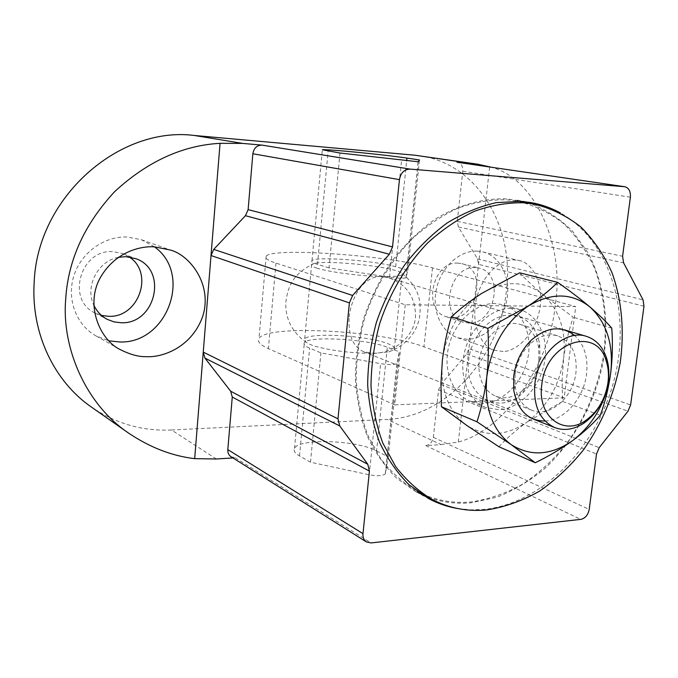 <?xml version="1.0" encoding="UTF-8"?>
<svg xmlns="http://www.w3.org/2000/svg" width="678" height="678" viewBox="0 0 678 678"><rect width="100%" height="100%" fill="white"/><g stroke="black" fill="none" stroke-linecap="round" stroke-linejoin="round"><path stroke-width="0.51" stroke-dasharray="3.39 2.54" d="M458.108 508.61L471.185 509.864L484.414 509.381C542.866 503.152 596.682 447.099 614.048 380.316C631.616 313.609 610.92 241.139 560.342 212.909M523.992 201.612L506.941 198.883C482.838 198.01 457.608 205.137 433.861 220.07C418.436 231.359 404.402 245.131 391.774 261.377C380.231 278.777 370.951 297.574 363.933 317.77C358.399 338.364 355.543 358.967 355.382 379.561C356.772 399.74 360.721 418.563 367.23 436.047C375.061 452.412 384.85 466.447 396.605 478.16L416.156 491.923L422.538 495.042M428.225 497.347C442.166 502.381 456.599 504.178 471.515 502.737L497.177 497.101C513.983 490.372 529.789 480.897 544.604 468.676C573.054 442.285 593.665 405.198 602.428 365.391C609.937 325.415 605.039 284.828 587.928 252.682L572.461 231.13C560.053 218.884 545.858 209.612 529.891 203.315M475.312 267.59C449.514 265.234 438.691 316.033 463.523 322.262L468.998 323.109C495.169 324.508 504.83 273.404 479.227 268.141L475.312 267.59M458.065 263.149C432.505 260.776 421.945 310.626 446.565 316.812L451.989 317.668C477.914 319.118 487.329 268.929 461.938 263.7L458.065 263.149M503.118 351.458L494.567 350.314C483.109 348.348 468.862 324.728 477.236 295.642C486.185 267.632 505.186 259.089 513.958 259.894L518.907 260.505C529.967 261.437 545.68 281.76 539.298 311.592C532.086 340.687 512.365 351.814 503.118 351.458M477.185 251.106C459.65 250.233 441.192 267.073 436.463 288.82C431.555 310.532 441.344 332.389 457.743 337.788L467.159 339.297C485.329 339.212 503.093 321.118 506.924 299.345C510.958 277.607 500.245 255.996 482.66 251.86L477.185 251.106M118.379 257.318C98.081 260.852 84.733 286.447 93.717 304.871M129.184 256.954L123.082 253.682L113.124 251.64C80.758 248.792 65.732 299.744 94.979 312.948L101.488 315.423M154.474 246.877L141.439 239.749L127.201 237.012C104.378 235.961 81.14 252.563 73.868 275.836C66.461 299.074 76.267 324.94 95.929 335.873L108.827 340.822M329.033 267.903L317.499 264.369C312.761 262.886 310.922 261.64 311.99 260.623C315.499 256.14 375.137 260.598 395.672 266.742L407.885 270.166L405.936 277.768C403.512 278.539 398.045 278.353 389.536 277.217L329.033 267.903L339.983 153.025M407.885 270.166L419.479 159.966M405.258 304.761L394.715 404.868L564.164 397.808L575.732 306.575L405.258 304.761L275.971 263.106C267.505 260.31 264.234 257.971 266.174 256.072C273.971 247.063 389.943 255.725 432.505 267.861L575.732 306.575M376.578 450.929L388.231 456.879L385.324 473.863C382.833 475.871 377.451 476.176 369.179 474.778L310.507 462.21L299.515 455.947C294.998 453.302 293.328 450.794 294.506 448.421C298.464 438.064 357.018 440.073 376.578 450.929L387.324 347.246L399.291 351.797L396.918 363.552C394.46 364.874 389.036 364.908 380.629 363.654L320.931 352.899L309.634 348.153C304.99 346.153 303.227 344.348 304.346 342.729C308.049 335.644 367.222 339.017 387.324 347.246M216.341 458.989L171.492 429.988L387.104 419.402L441.107 444.607L425.784 445.59C429.894 444.853 432.411 442.098 433.335 437.318L438.59 389.867L440.886 384.494L466.676 354.001L468.956 348.687L489.669 166.991M231.062 456.752L235.232 457.777L232.918 457.93M419.784 155.796C477.88 163.559 514.949 227.579 506.33 291.455C499.457 357.476 446.158 417.19 387.104 419.402M171.492 429.988C142.626 431.327 115.946 423.699 91.454 407.097M441.107 444.607L458.32 441.997C504.466 430.454 550.426 362.984 555.214 304.854C564.901 247.656 536.069 178.585 491.219 167.22M458.32 441.997L468.956 348.687L630.625 404.91M310.507 462.21L320.931 352.899M388.231 456.879L399.291 351.797M643.981 306.227L478.566 264.369L477.498 258.894L458.37 226.961L457.252 221.325L462.803 171.22C462.981 166.279 461.133 163.288 457.243 162.254M394.715 404.868L268.386 348.628C260.098 344.839 256.962 341.441 258.988 338.415C267.14 324.135 382.248 330.669 423.953 346.822L564.164 397.808M349.178 316.948C351.746 295.388 364.154 275.98 381.104 276.522L388.68 277.768C406.825 284.345 415.767 297.489 415.495 317.219C413.8 338.229 391.842 353.552 373.273 353.314C352.374 353.755 321.347 349.339 309.99 344.382L305.931 342.221L304.693 339.034C308.388 332.059 367.578 335.491 387.706 343.627C393.401 345.797 395.579 347.78 394.249 349.602L388.587 351.975L373.273 353.314L363.645 351.763C352.916 346.755 348.094 335.152 349.178 316.948M317.143 268.217C312.405 266.708 310.566 265.437 311.643 264.395L314.312 263.369C326.169 260.462 377.044 264.945 395.291 270.437C399.003 271.497 401.291 272.488 402.147 273.404L402.071 274.726C400.02 276.166 393.028 276.768 381.104 276.522C360.086 276.082 328.72 271.988 317.143 268.217M483.109 403.317L469.862 401.071C452.319 394.164 442.742 369.747 448.895 345.755C454.896 321.736 475.439 303.117 494.745 303.515L503.161 304.744C522.162 310.193 532.849 334.262 527.789 358.281C522.908 382.324 503.203 402.503 483.109 403.317M511.085 308.253C491.618 307.897 470.829 326.889 464.71 351.331C458.43 375.739 468.023 400.52 485.685 407.478L499.033 409.707C519.297 408.809 539.213 388.248 544.205 363.806C549.383 339.39 538.705 314.973 519.568 309.482L511.085 308.253M506.839 199.79L517.017 201.035C534.357 205.281 550.019 212.909 563.994 223.926C576.724 236.605 587.012 251.597 594.86 268.912C604.759 296.066 607.53 326.745 603.208 357.789C597.233 389.197 585.131 417.741 566.876 443.429C553.926 459.32 539.425 472.769 523.382 483.761C506.695 493.092 489.44 499.144 471.608 501.906C452.251 503.754 433.945 500.178 416.699 491.186C403.173 483.016 391.189 472.227 380.756 458.82L368.01 435.666C361.535 418.292 357.594 399.579 356.196 379.519C356.357 359.043 359.179 338.559 364.671 318.075C374.722 287.853 391.113 260.53 411.91 239.08C426.437 225.952 441.827 215.621 458.082 208.087C474.524 202.29 490.779 199.518 506.839 199.79M545.07 421.046C564.443 420.47 583.792 398.257 586.546 374.154C588.318 357.594 584.351 344.704 574.647 335.491M515.085 374.341L515.127 386.079C517.119 398.308 522.696 406.368 531.866 410.275C549.756 417.962 573.393 397.35 575.936 372.663C577.461 353.696 571.351 341.415 557.621 335.805C547.994 333.212 538.62 336.11 529.51 344.5C521.518 352.535 516.712 362.476 515.085 374.341M539.951 358.645C538.035 372.324 532.34 383.706 522.865 392.791C499.305 416.589 463.464 396.486 468.684 360.001C471.032 338.669 486.855 318.999 504.051 315.584C523.035 313.626 534.925 323.092 539.73 343.992L539.951 358.645M538.9 360.264C537.273 371.815 532.467 381.426 524.475 389.079C515.195 397.215 505.644 399.613 495.813 396.274C483.49 390.486 477.914 378.883 479.075 361.459C481.227 337.924 503.5 318.499 520.611 324.55C530.408 327.991 536.442 335.779 538.713 347.907L538.9 360.264M498.932 446.751C506.975 438.022 516.348 429.81 527.043 422.106C506.034 436.225 485.923 437.318 466.701 425.386C448.234 411.436 440.124 389.808 442.361 360.501C446.582 331.008 459.752 308.609 481.872 293.294C504.424 280.133 524.696 280.48 542.688 294.345L573.257 317.296C568.732 330.347 565.52 343.983 563.613 358.196C566.452 330.898 559.477 309.617 542.688 294.345C533.696 286.845 526.026 279.675 519.679 272.836M562.596 401.427L527.043 422.106C547.332 406.707 559.52 385.409 563.613 358.196L562.096 379.714L562.596 401.427L600.293 415.292M611.776 328.135L573.257 317.296M389.536 277.217L401.579 160.33M406.037 277.624L418.216 161.771M317.499 264.369L328.127 151.177M395.672 266.742L406.647 160.898M425.784 445.59L580.792 519.373M235.232 457.777L371.069 542.934M369.179 474.778L380.629 363.654M385.451 473.524L397.037 363.323M299.515 455.947L309.634 348.153M433.335 437.318L589.207 509.424M438.59 389.867L596.513 454.023M440.886 384.494L599.183 447.675M466.676 354.001L627.989 411.182M462.803 171.22L630.387 197.196M457.252 221.325L622.59 256.276M458.37 226.961L623.599 262.869M477.498 258.894L643.041 299.846M275.971 263.106L268.386 348.628M432.505 267.861L423.953 346.822M416.156 491.923L428.691 498.635M446.565 316.812L463.523 322.262M457.743 337.788L494.567 350.314M94.979 312.948L107.251 319.355M95.929 335.873L120.455 349.687M405.936 277.768L418.123 161.796M311.99 260.623L322.296 150.041M385.324 473.863L396.918 363.552M294.506 448.421L304.346 342.729M141.439 239.749L170.195 249.996M123.082 253.682L135.947 258.725M482.66 251.86L518.907 260.505M461.938 263.7L479.227 268.141M517.043 200.12L531.043 202.595M266.174 256.072L258.988 338.415M388.68 277.768L564.486 329.864M311.643 264.395L304.693 339.034M314.312 263.369C292.065 274.115 287.803 287.082 285.76 302.744C285.37 318.889 292.091 332.042 305.931 342.221M402.147 273.404C420.216 288.811 421.504 302.524 419.385 318.287C415.817 334.169 405.546 345.399 388.587 351.975M402.071 274.726L394.249 349.602M363.645 351.763L533.603 419.199M485.685 407.478L469.862 401.071M517.873 201.188L517.017 201.035M417.462 491.601L416.699 491.186M519.568 309.482L503.161 304.744M515.127 386.079L513.788 390.35M524.475 389.079L522.865 392.791M531.866 410.275L495.813 396.274M529.51 344.5L531.086 340.314M538.713 347.907L539.73 343.992M557.621 335.805L520.611 324.55"/><path stroke-width="1.02" d="M560.342 212.909C551.231 207.9 541.459 204.459 531.043 202.595L520.882 201.349L496.372 202.629C479.66 206.349 463.269 213.121 447.192 222.943C431.615 234.427 417.436 248.419 404.656 264.929C392.969 282.607 383.562 301.702 376.443 322.203C370.807 343.119 367.883 364.018 367.671 384.918C369.035 405.376 372.976 424.462 379.494 442.158C387.358 458.735 397.198 472.93 409.02 484.753L428.691 498.635C438.039 503.601 447.836 506.924 458.108 508.61M422.538 495.042L428.225 497.347M93.717 304.871C96.666 311.295 101.175 316.118 107.251 319.355L114.014 321.897L121.209 322.762C155.559 324.364 168.263 269.776 135.947 258.725L125.828 256.657L118.379 257.318M101.488 315.423L108.709 316.321C138.863 317.804 154.372 272.853 129.184 256.954M146.558 356.679C138.939 356.942 130.235 354.611 120.455 349.687C100.675 340.661 84.987 306.286 99.802 278.607C114.531 251.86 140.626 245.75 154.609 246.885L170.195 249.996C189.916 254.953 213.392 285.285 202.375 317.355C190.721 348.339 161.567 357.603 146.558 356.679M108.827 340.822L119.87 341.992C167.364 343.627 192.705 273.853 154.474 246.877M418.216 161.771L339.983 153.025L322.321 149.762C325.533 148.872 385.824 154.83 406.936 158.084L419.479 159.966L418.216 161.771M529.891 203.315L523.992 201.612M580.792 519.373L371.069 542.934L366.425 541.942C363.849 540.171 362.705 537.408 362.984 533.654L369.425 471.117L367.773 464.26L339.746 425.945L337.991 418.826L349.39 302.913L352.619 295.472L389.341 254.25L392.52 246.919L399.452 179.636C400.74 172.822 404.266 169.314 410.021 169.093L624.701 186.713C628.87 187.874 630.76 191.366 630.387 197.196L622.59 256.276L623.599 262.869L643.041 299.846L643.981 306.227L630.625 404.91L627.989 411.182L599.183 447.675L596.513 454.023L589.207 509.424C588.046 515.009 585.241 518.331 580.792 519.373M232.918 457.93L216.341 458.989L194.679 458.65L211.019 255.521L349.39 302.913M491.219 167.22L477.753 164.195L456.93 162.22L624.362 186.67M220.053 143.321L211.019 255.521L213.731 249.385L245.444 215.697L248.123 209.638L252.852 153.753C253.843 148.109 256.903 145.228 262.013 145.109L242.614 143.405L220.053 143.321C182.518 145.406 147.414 161.483 114.743 191.543C84.403 224.257 68.054 260.157 65.698 299.244C61.461 348.034 85.962 404.529 128.659 433.149L91.454 407.097C54.316 381.57 30.925 333.33 34.163 282.684C37.112 197.281 119.32 125.837 194.239 135.464L414.741 155.203L477.753 164.195M128.659 433.149C150.024 447.48 172.026 455.98 194.679 458.65M337.991 418.826L203.247 352.102L204.951 358.12L230.647 391.189L232.266 397.02L227.816 449.616C227.647 452.777 228.723 455.158 231.062 456.752L366.425 541.942M624.701 186.713L456.93 162.22M607.996 382.587C608.971 374.934 608.412 367.823 606.31 361.247C596.793 324.991 545.705 342.093 541.79 384.824C537.086 416.326 563.74 436.556 585.877 420.343C597.996 411.588 605.369 399.003 607.996 382.587M534.866 383.841C537.84 353.984 565.46 329.059 586.3 336.322C595.937 339.466 602.657 346.627 606.479 357.789C608.802 365.078 609.42 372.951 608.336 381.4C605.446 399.545 597.284 413.47 583.868 423.165C573.978 429.589 564.265 431.064 554.748 427.581C539.832 420.436 533.205 405.851 534.866 383.841M523.602 202.773L533.866 204.019C551.333 208.307 567.088 216.036 581.122 227.206C593.903 240.063 604.208 255.275 612.048 272.853C621.912 300.405 624.591 331.55 620.133 363.069C614.022 394.969 601.733 423.979 583.283 450.116C570.198 466.303 555.562 480.007 539.366 491.236C522.526 500.779 505.118 507 487.143 509.881C467.625 511.848 449.175 508.305 431.793 499.245C418.165 490.999 406.105 480.092 395.596 466.506L382.782 443.022C376.29 425.377 372.366 406.359 371.002 385.96C371.213 365.128 374.129 344.28 379.739 323.423C389.977 292.642 406.614 264.793 427.682 242.919C442.395 229.528 457.964 218.986 474.397 211.29C491.008 205.366 507.407 202.519 523.602 202.773M574.647 335.491C561.181 325.228 546.654 326.838 531.086 340.314C521.484 349.975 515.695 361.942 513.729 376.231L513.788 390.35C517.712 410.563 528.137 420.792 545.07 421.046M441.412 406.724L476.973 421.801L511.127 444.607L535.273 462.76L498.932 446.751L466.701 425.386L441.412 406.724L440.937 383.502L442.361 360.501C444.149 345.314 447.175 330.728 451.429 316.753L487.821 328.364C488.863 344.721 488.516 360.925 486.77 376.993C484.228 407.698 492.347 430.233 511.127 444.607C530.671 456.845 551.222 455.48 572.774 440.505C583.741 432.31 592.919 423.903 600.293 415.292C605.081 402.291 608.539 388.35 610.649 373.459C606.225 401.885 593.597 424.233 572.774 440.505C561.528 448.607 549.027 456.023 535.273 462.76M476.973 421.801C481.507 407.893 484.77 392.96 486.77 376.993C491.355 346.077 505.042 322.516 527.831 306.312C551.019 292.371 571.732 292.591 589.945 306.964C606.92 322.796 613.819 344.958 610.649 373.459C612.497 358.484 612.87 343.373 611.776 328.135C606.302 321.804 599.03 314.753 589.945 306.964C580.58 299.091 569.825 290.896 557.672 282.37C549.578 290.404 539.629 298.388 527.831 306.312L487.821 328.364M451.429 316.753C460.26 308.575 470.405 300.752 481.872 293.294L519.679 272.836L557.672 282.37M406.647 160.898L406.936 158.084M472.532 163.593L414.741 155.203M194.239 135.464L242.614 143.405M262.013 145.109L410.021 169.093M204.951 358.12L339.746 425.945M230.647 391.189L367.773 464.26M232.266 397.02L369.425 471.117M227.816 449.616L362.984 533.654M213.731 249.385L352.619 295.472M252.852 153.753L399.452 179.636M248.123 209.638L392.52 246.919M245.444 215.697L389.341 254.25M606.31 361.247L606.479 357.789M564.486 329.864L586.3 336.322M533.603 419.199L554.748 427.581M585.877 420.343L583.868 423.165M533.866 204.019L517.873 201.188M431.793 499.245L417.462 491.601"/></g></svg>
